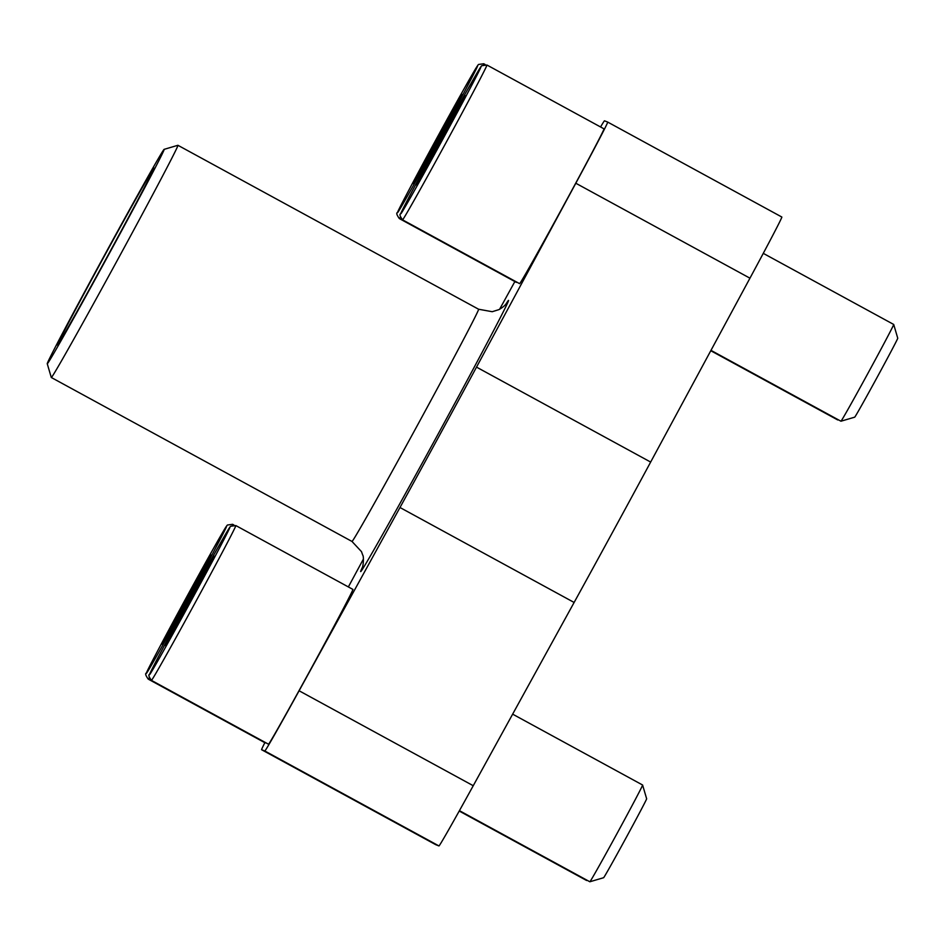 <?xml version="1.0" encoding="UTF-8"?>
<svg xmlns="http://www.w3.org/2000/svg" width="945" height="945" viewBox="0 0 945 945"><rect width="100%" height="100%" fill="white"/><g stroke="black" fill="none" stroke-linecap="round" stroke-linejoin="round"><path stroke-width="1.42" d="M264.824 742.699A95.87 1.335 -61.4 0 0 261.6 749.716L435.739 844.676A95.87 1.335 -61.4 0 0 435.739 844.676L438.941 845.929A95.87 1.335 -61.4 0 0 473.244 785.72L574.123 602.461A286.524 4.004 -61.4 0 0 650.656 462.07L749.952 278.184A95.87 1.335 -61.4 0 0 781.834 217.031L607.694 122.082A95.87 1.335 -61.4 0 0 607.694 122.07L604.493 120.818A95.87 1.335 -61.4 0 0 600.559 126.973M435.739 844.676L261.6 749.716A95.87 1.335 -61.4 0 0 261.6 749.728L264.801 750.98A95.87 1.335 -61.4 0 0 299.104 690.771L399.983 507.512A286.524 4.004 -61.4 0 0 476.516 367.121L575.812 183.236A95.87 1.335 -61.4 0 0 607.694 122.082L781.834 217.031M514.86 281.563L499.598 309.287M363.4 559.086L348.362 586.928M400.396 217.137A88.157 1.228 118.6 0 1 399.333 218.567L516.395 282.39A88.157 1.228 -61.4 0 0 516.702 282.082M519.596 283.654A88.157 1.228 -61.4 0 0 562.96 206.707A88.157 1.228 -61.4 0 0 604.009 128.851L486.947 65.028A88.157 1.228 118.6 0 1 445.898 142.884A88.157 1.228 118.6 0 1 402.535 219.831L519.596 283.654M268.498 744.211A88.157 1.228 -61.4 0 0 311.85 667.264A88.157 1.228 -61.4 0 0 352.898 589.408L235.848 525.574A88.157 1.228 118.6 0 1 194.788 603.43A88.157 1.228 118.6 0 1 151.436 680.376L268.498 744.211M149.286 677.695A88.157 1.228 118.6 0 1 148.235 679.124L265.297 742.947A88.157 1.228 -61.4 0 0 265.604 742.628M107.317 257.182A122.106 1.701 118.6 0 1 47.25 363.731A122.106 1.701 118.6 0 1 104.222 255.729A122.106 1.701 118.6 0 1 164.147 149.345A122.106 1.701 118.6 0 1 107.317 257.182M107.033 257.064A100.831 1.406 118.6 0 1 57.456 345.079A100.831 1.406 118.6 0 1 104.482 255.871A100.831 1.406 118.6 0 1 153.988 168.021A100.831 1.406 118.6 0 1 107.033 257.064M164.147 149.345L177.896 145.294A132.241 1.843 118.6 0 1 177.92 145.294A132.241 1.843 118.6 0 1 116.353 262.084A132.241 1.843 118.6 0 1 51.313 377.504A132.241 1.843 118.6 0 1 51.29 377.48L47.25 363.731M199.324 577.489L210.936 554.916L198.166 577.041L162.197 644.301L199.324 577.489M586.928 880.173A55.105 0.768 118.6 0 1 586.644 880.504A55.105 0.768 118.6 0 1 586.632 880.504L459.211 811.034M202.525 578.753L214.137 556.18L201.379 578.293L165.399 645.553L202.525 578.753M512.639 714.148L642.6 785.011A55.105 0.768 118.6 0 1 642.6 785.023A55.105 0.768 118.6 0 1 616.943 833.679A55.105 0.768 118.6 0 1 589.857 881.768A55.105 0.768 118.6 0 1 589.845 881.768L459.424 810.656M642.6 785.023L646.652 798.773A44.958 0.626 118.6 0 1 625.708 838.475A44.958 0.626 118.6 0 1 603.607 877.716L589.857 881.768M450.422 116.932L462.034 94.37L449.277 116.483L413.308 183.743L450.422 116.932M838.026 419.627A55.105 0.768 118.6 0 1 837.754 419.958A55.105 0.768 118.6 0 1 837.742 419.958L710.782 350.725M453.635 118.196L465.235 95.622L452.478 117.747L416.509 185.007L453.635 118.196M763.276 253.354L893.698 324.454A55.105 0.768 118.6 0 1 893.71 324.466A55.105 0.768 118.6 0 1 868.042 373.121A55.105 0.768 118.6 0 1 840.955 421.21A55.105 0.768 118.6 0 1 840.944 421.21L710.983 350.359M893.71 324.466L897.75 338.227A44.958 0.626 118.6 0 1 876.806 377.917A44.958 0.626 118.6 0 1 854.705 417.17L840.955 421.21M199.253 577.631L198.166 577.041M174.884 622.318L173.809 621.727M453.553 118.338L452.478 117.747M429.184 163.024L428.109 162.434M450.352 117.074L449.277 116.483M425.982 161.76L424.907 161.17M202.454 578.883L201.379 578.293M178.085 623.57L177.01 622.991M399.983 507.512L574.123 602.461M299.104 690.771L473.244 785.72M476.516 367.121L650.656 462.07M575.812 183.236L749.952 278.184M264.801 750.98L438.941 845.929M505.988 304.007A154.283 2.15 118.6 0 1 436.673 436.696A154.283 2.15 118.6 0 1 362.419 567.307M177.92 145.294L478.607 309.239A132.241 1.843 118.6 0 1 417.029 426.03A132.241 1.843 118.6 0 1 351.989 541.45L361.486 551.644L362.703 555.058C364.014 556.404 363.282 566.256 362.183 567.969M148.235 679.124C145.624 675.439 144.998 673.442 146.369 673.135C146.77 670.418 189.366 591.298 213.027 549.293L226.67 525.892L227.438 525.018L232.635 524.31A88.157 1.228 118.6 0 1 232.328 525.255M399.333 218.567C396.723 214.881 396.097 212.885 397.467 212.59C397.88 209.861 440.464 130.753 464.125 88.736L477.768 65.335L478.536 64.461L483.745 63.764A88.157 1.228 118.6 0 1 483.438 64.709M187.665 600.04A83.751 1.169 118.6 0 1 151.294 663.071A83.751 1.169 118.6 0 1 220.74 535.709A83.751 1.169 118.6 0 1 187.665 600.04M190.866 601.303A83.751 1.169 118.6 0 1 154.496 664.335A83.751 1.169 118.6 0 1 223.941 536.973A83.751 1.169 118.6 0 1 190.866 601.303M438.763 139.482A83.751 1.169 118.6 0 1 402.393 202.525A83.751 1.169 118.6 0 1 471.838 75.163A83.751 1.169 118.6 0 1 438.763 139.482M441.965 140.746A83.751 1.169 118.6 0 1 405.606 203.777A83.751 1.169 118.6 0 1 475.04 76.415A83.751 1.169 118.6 0 1 441.965 140.746M51.313 377.504L351.989 541.45M506.414 303.451C504.973 305.554 502.48 307.609 498.948 309.617L492.227 311.708L478.607 309.239M232.635 524.31L233.97 525.042M483.745 63.764L485.08 64.484M151.436 680.376C148.826 676.703 148.2 674.706 149.57 674.399C149.983 671.682 192.567 592.562 216.228 550.545L229.871 527.156L230.639 526.27L235.848 525.574M402.535 219.831C399.924 216.145 399.31 214.149 400.668 213.842C401.082 211.125 443.666 132.005 467.326 89.999L480.97 66.599L481.737 65.725L486.947 65.028"/></g></svg>
